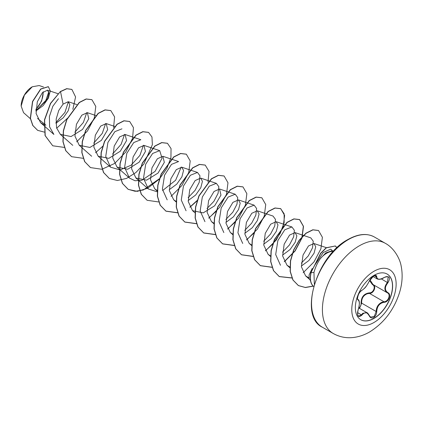 <?xml version="1.0" encoding="UTF-8"?>
<svg xmlns="http://www.w3.org/2000/svg" width="423" height="423" viewBox="0 0 423 423"><rect width="100%" height="100%" fill="white"/><g stroke="black" fill="none" stroke-linecap="round" stroke-linejoin="round"><path stroke-width="0.63" d="M387.093 274.03A26.363 15.217 -60 0 1 391.053 295.175A26.363 15.217 -60 0 1 373.847 318.345A26.363 15.217 -60 0 1 360.734 319.688M373.98 275.373A26.363 15.217 -60 0 1 387.161 274.067A26.363 15.217 -60 0 1 391.201 295.191A26.363 15.217 -60 0 1 373.98 318.419A26.363 15.217 -60 0 1 360.798 319.725A26.363 15.217 -60 0 1 356.758 298.601A26.363 15.217 -60 0 1 373.98 275.373M361.871 290.342C364.7 288.518 367.159 285.456 369.258 281.152L373.673 275.949C375.608 274.976 376.629 275.273 376.74 276.838C377.126 279.714 379.59 279.931 384.132 277.499C389.604 275.627 390.857 277.398 387.88 282.818C384.586 287.016 384.586 290.3 387.88 292.668C391.793 294.281 388.663 302.323 384.132 302.308C379.59 303.143 377.126 306.21 376.74 311.508C376.629 314.189 375.603 316.187 373.673 317.488C371.701 318.445 370.231 317.89 369.258 315.833C367.159 311.978 364.695 311.756 361.871 315.172C358.165 318.059 356.917 316.282 358.128 309.848C359.719 304.65 359.719 301.366 358.128 299.986C355.981 299.399 359.106 291.357 361.871 290.342A0.444 0.37 63.4 0 1 361.707 290.532L361.707 290.532C365.477 287.598 365.477 287.931 369.342 281.068L369.342 280.951M358.699 308.33C360.327 307.209 361.12 305.491 361.078 303.169C361.173 297.046 363.939 293.61 369.364 292.864L369.49 293.398L367.143 293.805C363.267 295.466 361.443 298.575 361.66 303.138L359.518 308.378M369.337 315.717L370.611 317.15L374.323 316.288L376.147 311.502C376.327 307.146 378.225 304.068 381.832 302.281L383.978 301.763C388.214 301.81 391.101 294.392 387.436 292.859L387.442 292.864A0.444 0.296 117.9 0 1 387.436 292.859C384.015 290.374 384.015 286.9 387.436 282.432L388.161 276.885C387.198 276.335 385.855 276.573 384.121 277.599L384.132 277.499M358.535 316.177L361.416 314.802L362.834 313.263L367.005 312.703L369.258 315.833M361.707 290.532C360.428 291.336 359.323 292.732 358.381 294.72C357.382 298.072 357.224 299.637 357.916 299.415L357.858 299.378M369.364 292.864C373.446 293.049 376.105 286.191 372.536 284.695L369.543 280.623M32.122 86.858A15.519 8.962 120 0 0 21.15 105.861A15.519 8.962 120 0 0 21.15 105.972M43.516 87.001L39.159 85.552L32.28 86.768L24.412 95.075L21.15 106.057L23.551 112.655L30.382 118.704M312.227 268.431L309.044 275.124L309.208 279.053L310.477 280.491M333.53 251.23L331.701 250.855L325.705 252.965L320.359 258.601A20.045 11.574 -60 0 1 326.688 253.224A20.045 11.574 -60 0 1 333.456 251.304M314.337 284.272L313.956 272.475C315.262 267.495 317.398 262.868 320.359 258.601M45.943 125.176L37.499 118.456M35.897 110.794L47.471 98.707L48.989 92.997L47.471 90.178L42.358 92.716L37.314 101.784L36.092 113.48L40.513 122.601L44.061 124.69M55.926 123.283L63.254 117.768L68.203 110.784L69.848 104.724L68.24 101.71L63.085 104.127L58.739 110.488L56.153 119.17L56.571 127.878L60.362 134.361L71.048 136.56L82.527 129.438L88.788 118.768L87.339 112.682L81.84 115.162L76.431 124.299L74.95 136.111L79.244 145.263L89.935 147.458L101.414 140.341L107.669 129.671L106.221 123.585L100.722 126.065L95.312 135.201L93.832 147.014L98.131 156.166L108.817 158.361L120.296 151.238L126.556 140.568L125.102 134.488L119.609 136.962L114.194 146.104L112.714 157.916L117.012 167.069L127.704 169.263L139.183 162.141L145.438 151.471L143.989 145.39L138.49 147.87L133.081 157.007L131.601 168.809L135.894 177.972L146.58 180.166L158.065 173.044L164.325 162.374L162.871 156.293L157.372 158.773L151.963 167.91L150.482 179.717L154.781 188.875L157.34 190.535M169.279 189.678L176.793 184.111L181.906 176.83L183.556 170.416L181.753 167.196L176.254 169.676L170.844 178.813L169.364 190.62L173.663 199.778L176.222 201.438M188.161 200.581L195.675 195.014L200.788 187.733L202.437 181.319L200.639 178.099L195.14 180.579L189.731 189.705L188.251 201.522L192.544 210.675L203.23 212.875L214.715 205.752L220.975 195.088L219.521 189.002L214.022 191.476L208.613 200.608L207.133 212.425L211.431 221.578L213.99 223.244M225.93 222.387L233.443 216.819L238.551 209.544L240.206 203.13L238.403 199.899L232.904 202.379L227.5 211.516L226.014 223.328L230.313 232.481L232.872 234.146M244.811 233.29L252.325 227.722L257.433 220.446L259.088 214.027L257.29 210.802L251.791 213.282L246.382 222.419L244.901 234.231L249.195 243.384L251.6 244.975M263.693 244.193L271.206 238.625L276.319 231.349L277.969 224.93L276.171 221.705L270.678 224.185L265.263 233.322L263.783 245.129L268.082 254.286L270.482 255.878M282.58 255.095L290.093 249.528L295.201 242.247L296.856 235.833L295.053 232.608L289.559 235.088L284.15 244.224L282.664 256.031L286.963 265.189L289.887 267.008M301.345 266.051L308.906 260.499L314.062 253.197L315.738 246.752L313.94 243.511L308.457 245.969L303.037 255.053L301.414 266.791L305.591 275.865L308.742 277.747M315.294 264.407L323.262 252.478L330.786 249.136L332.785 251.077M295.053 232.608L310.783 237.863L313.258 241.221L312.486 247.862L308.288 255.915L301.329 263.132M280.491 265.279L275.69 254.567L277.858 240.592L284.801 229.779L291.902 226.955L294.371 230.302L293.62 236.906L289.459 244.938L282.553 252.15M257.29 210.802L273.015 216.058L275.484 219.394L274.739 226.009L270.577 234.03L263.666 241.247M242.728 243.474L237.927 232.761L240.095 218.786L247.032 207.973L254.133 205.155L256.602 208.486L255.852 215.106L251.701 223.117L244.785 230.345M223.841 232.571L219.04 221.858L221.213 207.878L228.15 197.07L235.246 194.252L237.715 197.589L236.97 204.203L232.819 212.214L225.903 219.442M204.959 221.668L200.158 210.955L202.326 196.981L209.269 186.168L216.365 183.349L218.834 186.691L218.088 193.3L213.927 201.316L207.016 208.539M186.072 210.77L181.277 200.058L183.445 186.083L190.382 175.27L197.483 172.447L199.952 175.788L199.201 182.398L195.04 190.419L188.135 197.636M167.191 199.868L162.39 189.155L164.563 175.18L171.5 164.367L178.596 161.549M181.192 167.08L175.624 180.246L162.569 190.583M157.298 191.815L148.309 188.965L143.508 178.252L145.676 164.272L152.618 153.464L159.714 150.641L162.062 158.181L155.109 171.347L141.832 180.298L135.032 180.748L129.422 178.062L124.626 167.344L126.794 153.369L133.737 142.562L140.833 139.738L125.102 134.488M143.423 145.274L139.939 155.352L131.172 165.166L120.063 169.961L110.54 167.159L105.739 156.441L107.913 142.466L114.85 131.659L121.946 128.835M124.542 134.371L121.147 144.291L112.597 154.025M105.66 123.468L102.266 133.388L93.716 143.127M86.773 112.566L83.379 122.485L74.834 132.219M40.513 122.601L53.89 134.451L49.602 126.863L49.401 116.537L52.849 106.242L58.443 98.728M68.373 101.758L64.957 112.365L55.915 122.591M48.804 91.706L45.478 101.462L35.892 110.615M35.907 109.615L41.671 101.007L43.315 91.775M63.085 104.127L60.526 91.632L66.829 88.756L71.889 89.438L75.585 96.952L72.835 109.319M67.527 118.191L56.666 128.227M44.394 132.124L37.7 130.374L32.899 125.541L30.472 118.387L32.666 101.583L40.804 89.1L48.391 86.704L50.295 90.95L48.434 98.083L43.194 105.57L35.902 111M60.373 91.542L50.453 103.408L44.473 119.804L45.044 135.556L52.732 145.782L45.203 135.646L44.632 119.894L50.607 103.498L60.373 91.542L66.67 88.661L71.81 89.39M37.621 130.332L32.74 125.446L30.319 118.292L32.513 101.494L40.645 89.01L48.312 86.657M52.732 145.782L64.375 147.426M76.626 141.853L87.45 130.998L94.303 117.975L95.788 106.448L91.928 99.696L86.281 99.051L79.413 102.535L66.892 119.603L63.513 130.797L63.09 141.7L65.872 150.757L71.614 156.684L83.257 158.324M95.513 152.756L102.889 146.131M113.591 127.593L114.601 116.875L110.81 110.599L105.168 109.954L98.295 113.438L85.779 130.506L82.395 141.7L81.977 152.603L84.759 161.66L90.501 167.587L101.864 169.279L114.681 163.452L125.779 152.021L132.473 138.495M132.579 138.131L133.462 127.646L129.697 121.501L124.05 120.856L117.182 124.336L104.661 141.404L101.282 152.603L100.859 163.505L103.64 172.558L109.383 178.49L117.388 180.499L126.62 178.379L135.852 172.563L143.857 164.034L152.38 144.661L151.957 136.973L148.579 132.404L142.932 131.759L136.063 135.238L123.542 152.306L120.164 163.505L119.741 174.408L122.527 183.46L128.264 189.393L137.242 191.365L147.564 188.304M147.601 188.283L159.254 179.151M159.54 178.839L166.937 168.312L170.94 157.504L171.04 148.568L167.466 143.307L161.819 142.662L154.945 146.141L142.429 163.209L139.045 174.408L138.628 185.311L141.409 194.363L147.151 200.296L158.673 201.956M171.045 196.362L181.869 185.512L188.721 172.489L190.207 160.962L186.347 154.21L180.7 153.565L173.827 157.044L161.311 174.112L157.932 185.311L157.509 196.214L160.291 205.266L166.033 211.199L177.676 212.838M189.932 207.265L197.303 200.645M208.01 182.107L209.02 171.389L205.229 165.113L199.582 164.468L192.714 167.947L180.198 185.015L176.814 196.214L176.391 207.117L179.178 216.169L184.92 222.101L196.558 223.741M208.814 218.168L219.637 207.312L226.49 194.289L227.976 182.768L224.116 176.01L218.469 175.371L211.595 178.85L199.08 195.918L195.701 207.111L195.278 218.019L198.059 227.072L203.801 232.999L215.444 234.643M227.696 229.07L238.519 218.215L245.372 205.192L246.858 193.671L242.998 186.913L237.351 186.273L230.477 189.753L217.961 206.821L214.583 218.019L214.16 228.922L216.941 237.975L222.683 243.902L234.326 245.546M246.583 239.973L257.406 229.118L264.253 216.095L265.739 204.573L261.879 197.816L256.238 197.171L249.364 200.655L236.848 217.723L233.464 228.917L233.047 239.82L235.828 248.877L241.565 254.805L253.091 256.47M265.464 250.876L276.288 240.021L283.14 226.998L284.626 215.471L280.761 208.719L275.119 208.074L268.245 211.558L255.73 228.626L252.351 239.82L251.928 250.723L254.709 259.78L260.452 265.707L272.095 267.347M284.346 261.779L295.169 250.924L302.022 237.9L303.508 226.374L299.648 219.622L294.001 218.977L287.132 222.461L274.612 239.529L271.233 250.723L270.81 261.626L273.591 270.683L279.333 276.61L292.018 278.027M303.154 272.735L314.009 261.89L320.893 248.846L322.395 237.292L318.53 230.524L312.962 229.863L306.178 233.237L299.368 240.238L293.789 249.972L290.59 260.938L290.289 271.439L293.023 280.042L298.479 285.62L305.417 287.534L313.316 286.165M337.062 247.698L335.302 245.985L326.334 247.857L320.803 253.345L311.021 272.433L320.645 253.255L326.175 247.767L335.302 245.985M91.849 99.654L86.128 98.961L79.254 102.44L66.739 119.508L63.355 130.707L62.937 141.61L65.718 150.662L71.535 156.637M110.731 110.556L105.01 109.864L98.136 113.343L85.62 130.416L82.242 141.61L81.819 152.513L84.6 161.57L90.422 167.545M129.618 121.459L123.891 120.767L117.023 124.246L104.502 141.314L101.123 152.513L100.7 163.415L103.482 172.468L109.303 178.443M148.499 132.357L142.773 131.669L135.905 135.149L123.389 152.217L120.005 163.415L119.587 174.318L122.369 183.371L128.111 189.303L135.18 191.291L143.328 189.98L159.381 178.749M167.386 143.26L161.66 142.572L154.786 146.051L142.271 163.119L138.892 174.318L138.469 185.221L141.25 194.273L147.072 200.248M186.268 154.162L180.542 153.475L173.673 156.954L161.152 174.022L157.774 185.221L157.351 196.124L160.132 205.176L165.874 211.103L177.634 212.721M189.853 207.117L197.441 200.227M205.15 165.065L199.429 164.378L192.555 167.857L180.039 184.925L176.655 196.124L176.238 207.027L179.019 216.079L184.761 222.012L196.521 223.624M208.74 218.019L216.322 211.13M224.037 175.968L218.31 175.275L211.437 178.76L198.921 195.828L195.542 207.021L195.119 217.924L197.901 226.982L203.643 232.909L215.402 234.527M227.622 228.922L235.209 222.033M242.918 186.871L237.192 186.178L230.324 189.663L217.803 206.731L214.424 217.924L214.001 228.832L216.788 237.885L222.524 243.812L234.284 245.43M246.503 239.825L254.091 232.93M261.8 197.774L256.079 197.081L249.205 200.56L236.69 217.634L233.306 228.827L232.888 239.73L235.669 248.787L241.411 254.715L253.054 256.354M265.39 250.728L272.682 244.161M272.972 243.833L280.227 233.353L284.119 222.651L284.166 213.827L280.608 208.629L274.961 207.984L268.087 211.468L255.571 228.536L252.193 239.73L251.77 250.633L254.551 259.69L260.293 265.618L272.052 267.236M284.272 261.631L295.058 250.77L301.879 237.768L303.349 226.268L299.489 219.532L293.848 218.887L286.974 222.366L274.458 239.434L271.074 250.633L270.657 261.536L273.438 270.588L279.18 276.52L291.97 277.911M318.45 230.477L312.803 229.774L306.019 233.142L299.214 240.142L293.636 249.882L290.437 260.848L290.136 271.349L292.869 279.947L298.321 285.53L305.274 287.444L313.194 286.059M336.999 247.756L335.148 245.895M313.697 286.44A19.469 11.241 -60 0 1 311.18 272.523L313.956 272.475M313.692 286.466A19.469 11.241 -60 0 1 311.021 272.433M35.923 109.224A15.519 8.962 120 0 0 43.051 92.024M361.078 303.169L361.66 303.138L376.147 311.502L376.74 311.508M372.917 284.483A0.444 0.264 -61.9 0 0 372.536 284.695M369.982 279.82L372.949 284.494C376.761 286.08 373.869 293.551 369.49 293.398L383.978 301.763L384.132 302.308M372.954 276.489L377.221 278.953L375.629 275.659C375.888 274.516 370.696 277.202 369.342 281.068L369.258 281.152M370.611 317.15L369.342 315.59C368.222 313.649 367.45 312.692 367.016 312.708L358.762 307.944M387.88 282.818L381.361 278.921M376.74 276.838A0.444 0.36 -179.5 0 1 376.147 276.816L374.276 275.738M357.879 299.394L357.964 299.442A0.444 0.412 115.6 0 1 358.128 299.986M357.551 312.571L361.871 315.172M387.88 292.668A0.444 0.296 117.9 0 1 387.442 292.864L387.531 292.917M373.958 322.495A31.371 18.11 -60 0 1 351.777 309.689A31.371 18.11 -60 0 1 373.958 271.27A31.371 18.11 -60 0 1 396.14 284.076A31.371 18.11 -60 0 1 373.958 322.495M333.197 333.477A52.071 30.065 -60 0 1 325.213 291.748A52.071 30.065 -60 0 1 359.233 245.863A52.071 30.065 -60 0 1 385.268 243.283L374.392 237.007A52.071 30.065 120 0 0 348.356 239.587A52.071 30.065 120 0 0 314.342 285.472A52.071 30.065 120 0 0 322.321 327.201L333.197 333.477C339.627 337.057 346.49 338.379 353.781 337.448C359.354 336.697 364.642 334.857 369.644 331.928C383.661 323.204 393.501 310.477 399.159 293.742C402.305 284.156 402.95 274.834 401.104 265.771C399.878 258.654 394.056 247.936 385.268 243.283M322.321 327.201C298.538 316.298 316.314 255.873 347.912 239.54C358.144 233.813 366.974 232.967 374.392 237.007M47.471 90.178L57.909 93.663M68.24 101.71L76.796 104.566M60.362 134.361L72.772 145.353M87.339 112.682L95.862 115.532M79.244 145.263L91.659 156.256M106.221 123.585L114.749 126.435M98.131 156.166L110.54 167.159M117.012 167.069L129.422 178.062M143.989 145.39L159.714 150.641M135.894 177.972L148.309 188.965M162.871 156.293L178.596 161.544M154.781 188.875L157.314 191.122M181.753 167.196L197.483 172.447M173.663 199.772L176.201 202.02M200.639 178.099L216.365 183.349M192.544 210.675L195.082 212.922M219.521 188.996L235.246 194.252M211.431 221.578L213.969 223.825M238.403 199.899L254.133 205.155M230.313 232.481L232.851 234.728M249.195 243.384L251.579 245.493M276.171 221.705L291.902 226.961M268.082 254.286L270.461 256.396M286.963 265.189L289.892 267.78M313.94 243.511L326.53 247.714M305.591 275.865L309.313 279.159M372.758 284.393L387.272 292.769M377.221 278.947C379.241 279.719 381.541 279.27 384.121 277.599M358.535 316.182L358.535 316.182C357.35 314.834 357.229 312.734 358.165 309.895C358.699 307.733 358.947 308.853 359.386 303.423C359.413 301.393 358.968 300.081 358.048 299.484"/></g></svg>
